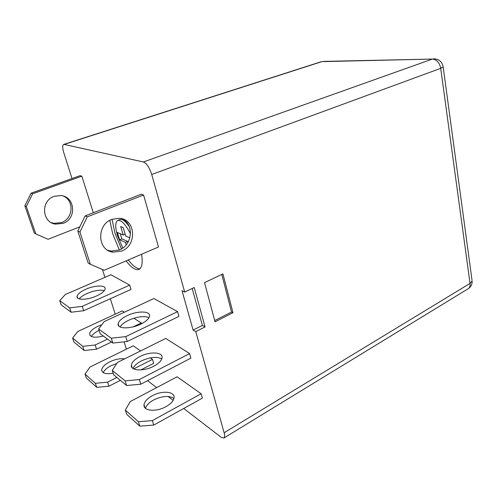 <?xml version="1.0" encoding="UTF-8"?>
<svg xmlns="http://www.w3.org/2000/svg" width="497" height="497" viewBox="0 0 497 497"><rect width="100%" height="100%" fill="white"/><g stroke="black" fill="none" stroke-linecap="round" stroke-linejoin="round"><path stroke-width="0.75" d="M132.749 258.042L136.743 256.328M130.5 233.814C125.561 224.284 121.324 219.811 117.795 220.395C115.167 222.084 115.068 227.179 117.497 235.684L122.834 248.028M133.712 257.862L134.501 257.291M109.837 220.357L112.608 233.547L119.348 249.991C132.482 245.133 134.383 224.159 122.057 218.792M112.042 219.314L114.807 232.658L121.454 248.935M107.774 250.264L110.725 251.066L119.355 249.991M121.653 251.078L112.981 252.172C97.306 250.581 96.325 224.656 111.949 219.345L119.522 218.289C135.756 219.339 137.259 245.369 121.653 251.078M63.349 196.066C74.469 200.658 73.177 218.674 61.535 222.581L53.943 223.339L51.135 222.519M54.248 196.321C40.599 200.564 41.742 222.463 55.546 224.122L63.169 223.358C76.892 218.798 75.221 196.657 60.901 195.538L54.248 196.321M79.247 298.896C80.744 296.951 83.421 295.119 87.286 293.385C94.281 290.528 99.972 289.602 104.345 290.608M85.906 289.211C80.651 291.596 77.7 293.969 77.06 296.336C76.01 300.343 87.348 300.194 96.511 295.976C101.68 293.572 104.55 291.236 105.128 288.956C106.085 284.918 94.939 285.129 85.906 289.211M91.417 336.494C92.628 334.332 95.175 332.288 99.065 330.375M101.86 324.684L98.089 326.181C92.976 328.666 90.15 331.201 89.609 333.791C90.081 337.364 94.66 338.109 103.339 336.04M103.258 372.663C104.302 370.153 106.917 367.83 111.104 365.686L116.745 363.531M124.604 358.884C120.218 358.281 115.292 359.25 109.825 361.81C104.848 364.376 102.14 367.066 101.699 369.867C102.034 373.34 105.861 374.446 113.179 373.197M149.013 317.62C143.937 315.744 137.172 316.608 128.717 320.223C124.38 322.311 121.516 324.56 120.137 326.97M140.694 324.162C130.32 329.337 116.764 328.952 118.149 323.69C118.851 320.9 121.889 318.204 127.269 315.595C137.464 310.625 150.784 310.892 149.522 316.216C148.895 318.894 145.95 321.54 140.694 324.162M161.798 358.884C156.841 356.368 150.057 357.045 141.446 360.915C136.955 363.245 134.153 365.78 133.041 368.532M153.635 366.283C143.596 371.675 130.189 370.868 131.357 365.121C131.941 362.077 134.842 359.194 140.055 356.479C149.945 351.298 163.115 351.975 162.065 357.803C161.544 360.723 158.736 363.549 153.635 366.283M145.509 408.341C146.373 405.285 149.088 402.489 153.66 399.955C162.326 395.873 169.092 395.382 173.956 398.476M166.035 406.633C156.3 412.218 143.055 411.025 144.018 404.831C144.49 401.557 147.261 398.507 152.324 395.699C161.923 390.325 174.95 391.387 174.087 397.662C173.664 400.812 170.98 403.8 166.035 406.633M126.101 260.894C131.32 267.684 135.6 270.53 138.949 269.424C141.987 267.883 142.875 262.82 141.62 254.234M95.362 383.311L107.588 382.15L108.942 386.188L96.735 387.337L95.362 383.311L85.006 374.067L89.994 367.028L133.264 345.794L140.558 350.957M150.349 357.871L152.48 359.381L153.697 363.344L140.769 369.942M82.763 346.341L95.175 344.986L96.573 349.186L84.186 350.515L82.763 346.341L72.599 338.047L77.874 331.449L122.281 310.905L124.374 312.228M133.848 318.235L141.303 322.963L141.546 323.74M59.708 300.642L65.293 294.522L110.906 274.729L129.698 285.135L131.009 289.409L83.72 310.706L71.146 312.246L61.168 304.872L59.708 300.642L69.667 307.898L82.26 306.338L129.698 285.135M31.094 193.184L32.609 193.818L26.335 206.516L35.79 233.913L34.274 233.068L24.85 205.808L31.094 193.184L80.116 175.646L81.843 176.174L93.318 212.753M125.126 380.895L139.34 379.54L140.813 384.193L190.898 358.126L189.593 353.578L165.731 338.445L117.466 362.431L112.254 370.395L113.738 374.887L126.629 385.523L125.126 380.895L112.254 370.395M143.577 195.017L141.154 194.277L85.124 215.915L87.286 216.829L143.577 195.017L158.493 246.997L104.24 270.269L90.324 264.255L79.911 232.031L77.793 231.024L88.174 263.062L90.324 264.255M126.4 349.161L124.064 341.837M115.242 314.16L110.328 298.728M223.88 438.037C224.806 437.217 224.88 435.447 224.122 432.732L470.044 283.402C470.348 285.918 469.733 287.695 468.199 288.72L223.88 438.037L221.184 437.279L183.716 408.459M173.173 400.352L168.135 396.476M156.623 387.623L147.584 380.671M468.199 288.72C470.976 286.868 472.287 284.29 472.119 280.979L470.044 283.402L440.709 68.337L151.734 174.497L184.685 292.056L182.026 290.726L193.103 330.076L195.775 331.617L224.122 432.732M151.734 174.497C149.467 167.57 146.683 163.401 143.391 161.979L432.378 59.075L321.894 61.64L64.138 144.434L143.391 161.979M64.138 144.434L63.622 144.447C62.361 145.366 62.417 148.118 63.784 152.691L72.022 178.541M102.401 269.473L104.898 277.332M111.272 338.227L125.729 336.618L127.275 341.482L178.932 316.396L177.572 311.644L153.89 298.529L104.177 321.609L98.611 328.995L100.152 333.686L112.844 343.06L111.272 338.227L98.611 328.995M138.383 421.736L152.355 420.611L153.772 425.065L202.366 398.122L201.117 393.761L177.112 376.788L130.22 401.588L125.337 410.081L126.76 414.386L139.825 426.165L138.383 421.736L125.337 410.081M232.963 312.712L222.923 273.903L204.522 282.644L215.058 321.814L232.963 312.712L231.534 312.029L221.786 274.443M184.685 292.056L194.234 287.521L205.056 326.902L195.775 331.617M192.196 288.49L202.397 325.423L205.056 326.902M202.397 325.423L193.103 330.076M214.723 320.559L231.534 312.029M77.793 231.024L85.124 215.915M87.286 216.829L79.911 232.031M125.729 336.618L177.572 311.644M127.275 341.482L112.844 343.06M139.34 379.54L189.593 353.578M140.813 384.193L126.629 385.523M152.355 420.611L201.117 393.761M153.772 425.065L139.825 426.165M32.609 193.818L81.843 176.174M35.79 233.913L48.066 239.287L79.831 226.825M26.335 206.516L24.85 205.808M82.26 306.338L83.72 310.706M71.146 312.246L69.667 307.898M95.175 344.986L107.489 339.103M133.084 326.889L141.303 322.963M96.573 349.186L111.452 342.035M84.186 350.515L73.997 342.116L72.599 338.047M107.588 382.15L116.845 377.453M133.687 368.911L152.48 359.381M108.942 386.188L120.367 380.354M96.735 387.337L86.36 377.987L85.006 374.067M128.282 259.956C132.805 265.858 136.706 268.784 139.974 268.74M129.326 226.725C125.536 221.202 122.448 218.792 120.069 219.494L117.795 220.395M129.866 237.827L125.71 236.044L123.157 227.558L120.69 226.545L123.244 234.988L117.379 232.472L119.603 239.759L125.48 242.381L126.226 244.841M120.255 233.702L121.815 238.846L127.723 241.449L125.48 242.381M121.815 238.846L119.603 239.759M125.157 234.199L123.244 234.988M127.723 241.449L127.984 242.312M321.087 61.771L63.622 144.447M323.572 61.404L432.378 59.075C436.739 59.541 439.522 62.622 440.709 68.337L443.169 66.865C442.106 61.665 438.913 58.981 433.577 58.814L434.254 58.801M443.119 66.492L472.007 280.159M112.981 252.172L110.725 251.066M55.546 224.122L53.943 223.339M77.06 296.336L77.631 298.038M89.609 333.791L90.249 335.686M101.699 369.867L102.394 371.942M118.149 323.69L118.926 326.131M131.357 365.121L132.221 367.83M144.018 404.831L144.956 407.788"/></g></svg>
